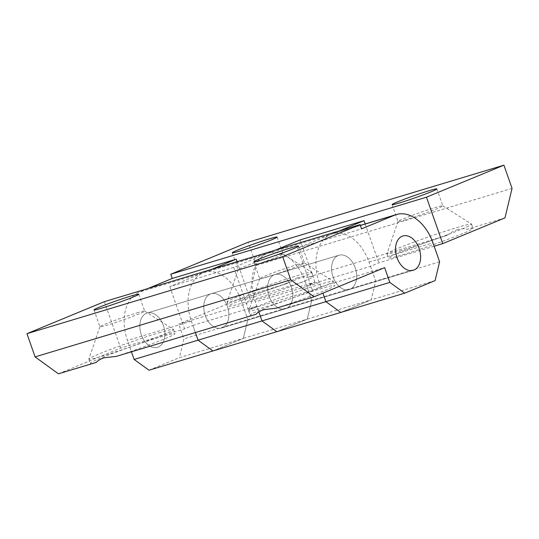 <?xml version="1.0" encoding="UTF-8"?>
<svg xmlns="http://www.w3.org/2000/svg" width="539" height="539" viewBox="0 0 539 539"><rect width="100%" height="100%" fill="white"/><g stroke="black" fill="none" stroke-linecap="round" stroke-linejoin="round"><path stroke-width="0.4" stroke-dasharray="2.69 2.02" d="M405.739 219.717A23.729 1.172 160.7 0 1 398.004 221.502A23.729 1.172 160.7 0 1 398.004 221.455A23.729 1.172 160.7 0 1 411.311 215.701A23.729 1.172 160.7 0 1 435.061 207.603A23.729 1.172 160.7 0 1 442.768 205.777A23.729 1.172 160.7 0 1 442.802 205.817A23.729 1.172 160.7 0 1 429.893 211.47A23.729 1.172 160.7 0 1 405.739 219.717M401.575 250.433A44.831 2.217 160.7 0 1 386.955 253.808A44.831 2.217 160.7 0 1 386.962 253.714A44.831 2.217 160.7 0 1 412.092 242.84A44.831 2.217 160.7 0 1 456.964 227.539A44.831 2.217 160.7 0 1 471.524 224.096A44.831 2.217 160.7 0 1 471.585 224.17A44.831 2.217 160.7 0 1 447.195 234.856A44.831 2.217 160.7 0 1 401.575 250.433M457.685 229.601C454.222 230.652 450.638 232.585 446.919 235.395A44.831 2.217 -19.3 0 0 388.437 258.026A44.831 2.217 -19.3 0 0 403.057 254.657A44.831 2.217 -19.3 0 0 448.67 239.073A44.831 2.217 -19.3 0 0 473.06 228.388A44.831 2.217 -19.3 0 0 467.131 229.304C464.288 228.469 461.135 228.57 457.685 229.601M241.762 298.579A44.831 2.217 160.7 0 1 227.141 301.948A44.831 2.217 160.7 0 1 227.148 301.86A44.831 2.217 160.7 0 1 252.279 290.986A44.831 2.217 160.7 0 1 297.151 275.685A44.831 2.217 160.7 0 1 311.71 272.242A44.831 2.217 160.7 0 1 311.771 272.31A44.831 2.217 160.7 0 1 287.381 282.995A44.831 2.217 160.7 0 1 241.762 298.579M297.872 277.747C294.415 278.798 290.824 280.725 287.105 283.534A44.831 2.217 -19.3 0 0 228.624 306.172A44.831 2.217 -19.3 0 0 243.244 302.797A44.831 2.217 -19.3 0 0 288.864 287.22A44.831 2.217 -19.3 0 0 313.253 276.534A44.831 2.217 -19.3 0 0 307.318 277.45C304.474 276.615 301.328 276.709 297.872 277.747M245.932 267.863A23.729 1.172 160.7 0 1 238.191 269.648A23.729 1.172 160.7 0 1 238.191 269.601A23.729 1.172 160.7 0 1 251.497 263.847A23.729 1.172 160.7 0 1 275.247 255.749A23.729 1.172 160.7 0 1 282.955 253.923A23.729 1.172 160.7 0 1 282.988 253.963A23.729 1.172 160.7 0 1 270.079 259.616A23.729 1.172 160.7 0 1 245.932 267.863M227.357 306.32A17.908 11.939 -106.8 0 1 221.462 328.049A17.908 11.939 -106.8 0 1 205.231 315.47A17.908 11.939 -106.8 0 1 211.126 293.748A17.908 11.939 -106.8 0 1 227.357 306.32A17.908 11.939 73.2 0 0 211.126 293.748A17.908 11.939 73.2 0 0 205.231 315.47A17.908 11.939 73.2 0 0 221.462 328.049A17.908 11.939 73.2 0 0 227.357 306.32M141.306 334.726A17.908 11.939 73.2 0 0 157.536 347.305A17.908 11.939 73.2 0 0 163.432 325.583A17.908 11.939 73.2 0 0 147.201 313.004A17.908 11.939 73.2 0 0 141.306 334.726A17.908 11.939 -106.8 0 1 147.201 313.004A17.908 11.939 -106.8 0 1 163.432 325.583A17.908 11.939 -106.8 0 1 157.536 347.305A17.908 11.939 -106.8 0 1 141.306 334.726M355.208 267.809A17.908 11.939 -106.8 0 1 349.306 289.531A17.908 11.939 -106.8 0 1 333.075 276.952A17.908 11.939 -106.8 0 1 338.977 255.23A17.908 11.939 -106.8 0 1 355.208 267.809A17.908 11.939 73.2 0 0 338.977 255.23A17.908 11.939 73.2 0 0 333.075 276.952A17.908 11.939 73.2 0 0 349.306 289.531A17.908 11.939 73.2 0 0 355.208 267.809M269.156 296.214A17.908 11.939 73.2 0 0 285.38 308.786A17.908 11.939 73.2 0 0 291.282 287.065A17.908 11.939 73.2 0 0 275.052 274.486A17.908 11.939 73.2 0 0 269.156 296.214A17.908 11.939 -106.8 0 1 275.052 274.486A17.908 11.939 -106.8 0 1 291.282 287.065A17.908 11.939 -106.8 0 1 285.38 308.786A17.908 11.939 -106.8 0 1 269.156 296.214M446.919 235.395L307.318 277.45M504.969 217.904L467.131 229.304M434.144 246.215L378.809 262.884L370.515 266.313L306.59 285.569L314.884 282.14L250.958 301.402L242.665 304.831L178.739 324.087L249.267 294.934L256.348 265.431L248.223 242.213M287.105 283.534L249.267 294.934M512.05 188.401L256.348 265.431M237.059 261.698L250.958 301.402M58.421 373.817L120.655 348.093L184.581 328.837L192.874 325.408L195.381 332.556L191.399 321.183A40.304 26.862 -106.8 0 1 202.987 272.909L211.443 269.412M242.665 304.831L247.839 319.6L243.332 338.377L212.905 350.95L243.332 338.377L179.406 357.633L183.914 338.863L178.739 324.087M370.515 266.313L375.69 281.088L371.182 299.859L307.257 319.122L276.83 331.694L307.257 319.122L311.764 300.344L306.59 285.569M275.362 250.157L266.913 253.647A40.304 26.862 73.2 0 0 255.324 301.928L258.835 311.953L256.8 306.145L248.506 309.575L312.431 290.319L320.725 286.889L384.651 267.634M314.884 282.14L300.102 239.929M435.101 280.603L371.182 299.859L340.756 312.438L371.182 299.859L375.69 281.088L311.764 300.344L307.257 319.122L243.332 338.377L247.839 319.6L183.914 338.863M148.98 370.212L179.406 357.633M320.725 286.889L319.25 282.672A40.304 26.862 -106.8 0 1 330.838 234.391L339.287 230.901M147.518 288.668L139.062 292.165A40.304 26.862 73.2 0 0 127.473 340.439L131.455 351.812M365.179 223.954L378.809 262.884M136.953 312.903A23.729 1.172 160.7 0 1 144.661 311.084A23.729 1.172 160.7 0 1 144.695 311.118A23.729 1.172 160.7 0 1 131.785 316.777A23.729 1.172 160.7 0 1 107.638 325.024A23.729 1.172 160.7 0 1 99.897 326.809A23.729 1.172 160.7 0 1 99.897 326.755A23.729 1.172 160.7 0 1 113.203 321.001A23.729 1.172 160.7 0 1 136.953 312.903M158.857 332.846A44.831 2.217 160.7 0 1 173.417 329.403A44.831 2.217 160.7 0 1 173.477 329.47A44.831 2.217 160.7 0 1 149.087 340.156A44.831 2.217 160.7 0 1 103.468 355.733A44.831 2.217 160.7 0 1 88.847 359.109A44.831 2.217 160.7 0 1 88.854 359.014A44.831 2.217 160.7 0 1 113.985 348.147A44.831 2.217 160.7 0 1 158.857 332.846M116.471 356.326A44.831 2.217 -19.3 0 0 174.959 333.695A44.831 2.217 -19.3 0 0 160.332 337.064A44.831 2.217 -19.3 0 0 114.719 352.647A44.831 2.217 -19.3 0 0 90.33 363.326A44.831 2.217 -19.3 0 0 96.259 362.417M318.67 284.7A44.831 2.217 160.7 0 1 333.23 281.257A44.831 2.217 160.7 0 1 333.291 281.324A44.831 2.217 160.7 0 1 308.901 292.01A44.831 2.217 160.7 0 1 263.281 307.594A44.831 2.217 160.7 0 1 248.661 310.963A44.831 2.217 160.7 0 1 248.668 310.868A44.831 2.217 160.7 0 1 273.799 300.001A44.831 2.217 160.7 0 1 318.67 284.7M276.285 308.18A44.831 2.217 -19.3 0 0 334.766 285.549A44.831 2.217 -19.3 0 0 320.146 288.917A44.831 2.217 -19.3 0 0 274.526 304.501A44.831 2.217 -19.3 0 0 250.136 315.187A44.831 2.217 -19.3 0 0 256.072 314.271M296.767 264.764A23.729 1.172 160.7 0 1 304.474 262.938A23.729 1.172 160.7 0 1 304.508 262.978A23.729 1.172 160.7 0 1 291.592 268.631A23.729 1.172 160.7 0 1 267.445 276.878A23.729 1.172 160.7 0 1 259.71 278.663A23.729 1.172 160.7 0 1 259.71 278.616A23.729 1.172 160.7 0 1 273.017 272.862A23.729 1.172 160.7 0 1 296.767 264.764M192.874 325.408L256.8 306.145M439.608 261.826L375.69 281.088L369.033 262.095A40.304 26.862 73.2 0 0 332.516 233.791A40.304 26.862 73.2 0 0 330.838 234.391L297.649 248.108L312.431 290.319M305.108 281.351L311.764 300.344L247.839 319.6L241.182 300.607A40.304 26.862 73.2 0 0 204.665 272.31A40.304 26.862 73.2 0 0 202.987 272.909L169.798 286.627L233.724 267.364L266.913 253.647A40.304 26.862 -106.8 0 1 268.59 253.054A40.304 26.862 -106.8 0 1 305.108 281.351L241.182 300.607M248.506 309.575L233.724 267.364M297.649 248.108L361.575 228.853M169.798 286.627L184.581 328.837M104.398 301.658L120.655 348.093M360.396 225.491L139.062 292.165M319.25 282.672L255.324 301.928M191.399 321.183L127.473 340.439M369.033 262.095L432.958 242.833M398.004 221.455L386.962 253.714M392.089 204.618L398.004 221.502M386.955 253.808L388.437 258.026M227.141 301.948L228.624 306.172M238.191 269.601L227.148 301.86M232.275 252.764L238.191 269.648M221.462 328.049L413.231 270.275L221.462 328.049M338.977 255.23L147.201 313.004L338.977 255.23M277.073 237.079L282.988 253.963M282.955 253.923L311.71 272.242M311.771 272.31L313.253 276.534M471.585 224.17L473.06 228.388M436.886 188.933L442.802 205.817M442.768 205.777L471.524 224.096M144.661 311.084L173.417 329.403M138.779 294.233L144.695 311.118M173.477 329.47L174.959 333.695M333.291 281.324L334.766 285.549M304.474 262.938L333.23 281.257M298.593 246.094L304.508 262.978M253.795 261.779L259.71 278.663M259.71 278.616L248.668 310.868M248.661 310.963L250.136 315.187M88.847 359.109L90.33 363.326M93.981 309.925L99.897 326.809M99.897 326.755L88.854 359.014M204.665 272.31L268.59 253.054M332.516 233.791L360.362 225.403"/><path stroke-width="0.81" d="M399.83 202.832A23.729 1.172 160.7 0 1 392.089 204.618A23.729 1.172 160.7 0 1 404.998 198.965A23.729 1.172 160.7 0 1 429.145 190.718A23.729 1.172 160.7 0 1 436.886 188.933A23.729 1.172 160.7 0 1 423.977 194.586A23.729 1.172 160.7 0 1 399.83 202.832M240.017 250.979A23.729 1.172 160.7 0 1 232.275 252.764A23.729 1.172 160.7 0 1 245.184 247.111A23.729 1.172 160.7 0 1 269.338 238.865A23.729 1.172 160.7 0 1 277.073 237.079A23.729 1.172 160.7 0 1 264.164 242.732A23.729 1.172 160.7 0 1 240.017 250.979M442.735 243.628L426.477 197.193L503.918 165.183L512.05 188.401L504.969 217.904L442.735 243.628L434.144 246.215M211.443 269.412L236.176 259.192L237.059 261.698M198.049 340.176L195.381 332.556L198.049 340.176L134.123 359.439L148.98 370.212L212.905 350.95L198.049 340.176L261.974 320.921L276.83 331.694L261.974 320.921L258.835 311.953L261.974 320.921L325.9 301.665L322.915 293.149L325.9 301.665L340.756 312.438L212.905 350.95L198.049 340.176M339.287 230.901L364.027 220.673L300.102 239.929L275.362 250.157M236.176 259.192L172.251 278.447L147.518 288.668M404.681 293.176L340.756 312.438L325.9 301.665L389.825 282.409L384.651 267.634L314.122 296.787L290.777 279.856L282.652 256.638L360.092 224.628L361.575 228.853L394.764 215.135A40.304 26.862 -106.8 0 1 396.441 214.535A40.304 26.862 -106.8 0 1 432.958 242.833L439.608 261.826L435.101 280.603L404.681 293.176L389.825 282.409M364.027 220.673L365.179 223.954M131.455 351.812L134.123 359.439M426.477 197.193L170.775 274.223L172.251 278.447M503.918 165.183L248.223 242.213L170.775 274.223M131.044 296.019A23.729 1.172 160.7 0 1 138.779 294.233A23.729 1.172 160.7 0 1 125.87 299.893A23.729 1.172 160.7 0 1 101.723 308.14A23.729 1.172 160.7 0 1 93.981 309.925A23.729 1.172 160.7 0 1 106.89 304.265A23.729 1.172 160.7 0 1 131.044 296.019M360.092 224.628L104.398 301.658L26.95 333.668L35.082 356.885L58.421 373.817L96.259 362.417C98.098 360.382 100.746 358.839 104.189 357.795L116.471 356.326L256.072 314.271C257.911 312.236 260.553 310.7 264.002 309.649L276.285 308.18L314.122 296.787M290.851 247.879A23.729 1.172 160.7 0 1 298.593 246.094A23.729 1.172 160.7 0 1 285.683 251.747A23.729 1.172 160.7 0 1 261.536 259.993A23.729 1.172 160.7 0 1 253.795 261.779A23.729 1.172 160.7 0 1 266.704 256.126A23.729 1.172 160.7 0 1 290.851 247.879M419.133 248.553A17.908 11.939 -106.8 0 1 413.231 270.275A17.908 11.939 -106.8 0 1 397 257.696A17.908 11.939 -106.8 0 1 402.902 235.974A17.908 11.939 -106.8 0 1 419.133 248.553A17.908 11.939 73.2 0 0 402.902 235.974A17.908 11.939 73.2 0 0 397 257.696A17.908 11.939 73.2 0 0 413.231 270.275A17.908 11.939 73.2 0 0 419.133 248.553M35.082 356.885L290.777 279.856M26.95 333.668L282.652 256.638M360.396 225.491L394.764 215.135M360.362 225.403L396.441 214.535"/></g></svg>
